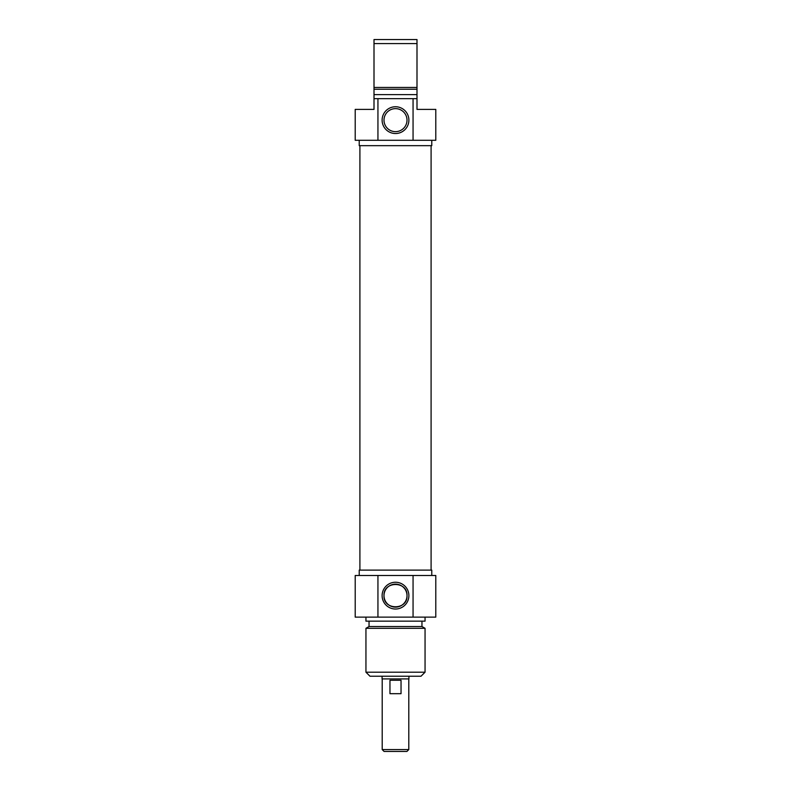 <?xml version="1.0" encoding="UTF-8"?>
<svg xmlns="http://www.w3.org/2000/svg" width="791" height="791" viewBox="0 0 791 791"><rect width="100%" height="100%" fill="white"/><g stroke="black" fill="none" stroke-linecap="round" stroke-linejoin="round"><path stroke-width="1.19" d="M431.095 570.113L431.095 145.663M382.073 676.226L382.073 678.915L408.927 678.915L408.927 676.226M382.201 749.571L384.08 751.45L406.92 751.45L408.799 749.571L382.201 749.571L382.201 678.915M401.037 693.687L389.963 693.687L389.963 680.26L401.037 680.26L401.037 693.687M407.009 595.643C407.8 610.464 383.2 610.464 383.991 595.643C383.2 580.812 407.8 580.812 407.009 595.643A11.509 11.509 0 0 1 389.745 605.599A11.509 11.509 0 0 1 389.745 585.676A11.509 11.509 0 0 1 407.009 595.643M365.946 672.202L369.98 676.226L421.02 676.226L425.054 672.202L365.946 672.202L365.946 628.311L425.054 628.311L425.054 672.202M408.888 595.643A13.388 13.388 0 0 0 388.806 584.045A13.388 13.388 0 0 0 388.806 607.231A13.388 13.388 0 0 0 408.888 595.643M413.06 575.492L355.208 575.492L355.208 617.128L435.792 617.128L435.792 575.492L413.06 575.492L413.06 617.128M377.94 617.128L377.94 575.492M359.233 575.492L359.233 570.113L431.767 570.113L431.767 575.492M365.946 628.311L369.041 626.531L421.959 626.531L425.054 628.311M365.946 617.128L365.946 621.162L425.054 621.162L425.054 617.128M374.005 103.848L374.005 101.426M374.005 101.505L374.005 100.615M374.005 100.576L374.005 100.052M416.995 98.648L413.06 98.648L413.06 140.294L435.792 140.294L435.792 109.395L416.995 109.395L416.995 39.55L374.005 39.55L374.005 109.395L355.208 109.395L355.208 140.294L377.94 140.294L377.94 98.648L374.005 98.648M416.995 100.091L416.995 103.848M416.995 100.388L416.995 101.11M374.005 43.584L416.995 43.584M416.995 87.465L374.005 87.465M416.995 89.245L374.005 89.245M416.995 94.623L374.005 94.623M413.06 98.648L377.94 98.648M383.991 120.143A11.509 11.509 0 0 1 401.255 110.176A11.509 11.509 0 0 1 401.255 130.11A11.509 11.509 0 0 1 383.991 120.143M382.112 120.143A13.388 13.388 0 0 0 402.194 131.731A13.388 13.388 0 0 0 402.194 108.545A13.388 13.388 0 0 0 382.112 120.143M377.94 140.294L413.06 140.294M431.767 140.294L431.767 145.663L359.233 145.663L359.233 140.294M359.905 570.113L359.905 145.663M408.799 749.571L408.799 678.915M421.959 626.531L421.959 621.162M369.041 626.531L369.041 621.162"/></g></svg>
